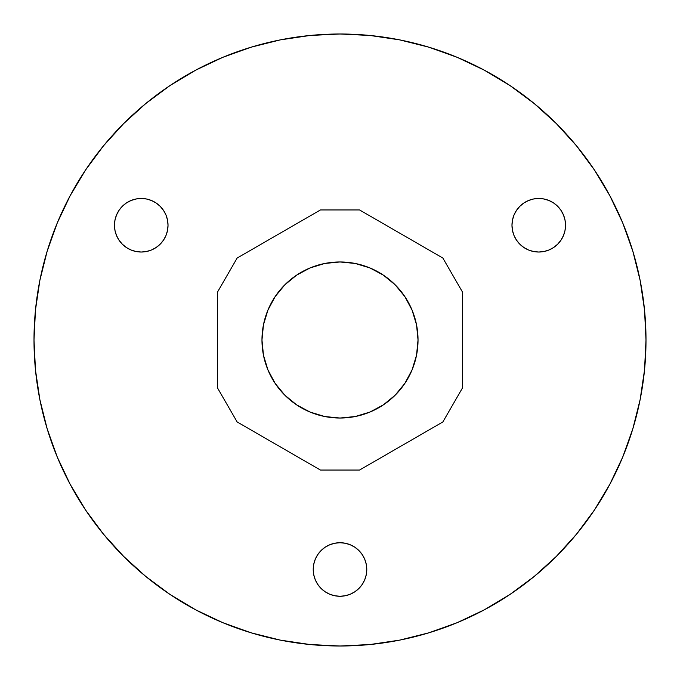 <?xml version="1.0" encoding="UTF-8"?>
<svg xmlns="http://www.w3.org/2000/svg" width="680" height="680" viewBox="0 0 680 680"><rect width="100%" height="100%" fill="white"/><g stroke="black" fill="none" stroke-linecap="round" stroke-linejoin="round"><path stroke-width="1.02" d="M141.244 252.025A26.775 26.775 0 0 1 114.469 225.25A26.775 26.775 0 0 1 141.244 198.475L146.472 198.994L151.495 200.515L156.119 202.988L160.182 206.32L163.506 210.375L165.988 215.007L167.51 220.023L168.019 225.25L167.51 230.477L165.988 235.493L163.506 240.125L160.182 244.179L156.119 247.511L151.495 249.985L146.472 251.506L141.244 252.025L136.025 251.506L131.002 249.985L126.369 247.511L122.315 244.179L118.983 240.125L116.509 235.493L114.988 230.477L114.469 225.25L114.988 220.023L116.509 215.007L118.983 210.375L122.315 206.32L126.369 202.988L131.002 200.515L136.025 198.994L141.244 198.475A26.775 26.775 0 0 1 168.019 225.25A26.775 26.775 0 0 1 141.244 252.025M538.755 252.025A26.775 26.775 0 0 1 511.981 225.25A26.775 26.775 0 0 1 538.755 198.475L543.975 198.994L548.998 200.515L553.63 202.988L557.685 206.32L561.017 210.375L563.49 215.007L565.012 220.023L565.531 225.25L565.012 230.477L563.49 235.493L561.017 240.125L557.685 244.179L553.63 247.511L548.998 249.985L543.975 251.506L538.755 252.025L533.528 251.506L528.505 249.985L523.88 247.511L519.817 244.179L516.494 240.125L514.012 235.493L512.49 230.477L511.981 225.25L512.49 220.023L514.012 215.007L516.494 210.375L519.817 206.32L523.88 202.988L528.505 200.515L533.528 198.994L538.755 198.475A26.775 26.775 0 0 1 565.531 225.25A26.775 26.775 0 0 1 538.755 252.025M340 596.275A26.775 26.775 0 0 1 313.225 569.5A26.775 26.775 0 0 1 340 542.725L345.227 543.244L350.243 544.765L354.875 547.238L358.929 550.571L362.262 554.625L364.735 559.258L366.256 564.273L366.775 569.5L366.256 574.727L364.735 579.742L362.262 584.375L358.929 588.429L354.875 591.762L350.243 594.235L345.227 595.756L340 596.275L334.773 595.756L329.757 594.235L325.125 591.762L321.07 588.429L317.738 584.375L315.265 579.742L313.743 574.727L313.225 569.5L313.743 564.273L315.265 559.258L317.738 554.625L321.07 550.571L325.125 547.238L329.757 544.765L334.773 543.244L340 542.725A26.775 26.775 0 0 1 366.775 569.5A26.775 26.775 0 0 1 340 596.275M340 418.03A78.03 78.03 0 0 1 261.97 340A78.03 78.03 0 0 1 340 261.97L355.224 263.466L369.861 267.911L383.35 275.12L395.173 284.826L404.88 296.65L412.089 310.139L416.534 324.776L418.03 340L416.534 355.224L412.089 369.861L404.88 383.35L395.173 395.173L383.35 404.88L369.861 412.089L355.224 416.534L340 418.03L324.776 416.534L310.139 412.089L296.65 404.88L284.826 395.173L275.12 383.35L267.911 369.861L263.466 355.224L261.97 340L263.466 324.776L267.911 310.139L275.12 296.65L284.826 284.826L296.65 275.12L310.139 267.911L324.776 263.466L340 261.97A78.03 78.03 0 0 1 418.03 340A78.03 78.03 0 0 1 340 418.03M340 34A306 306 0 0 1 646 340A306 306 0 0 1 340 646L369.997 644.529L399.695 640.118L428.825 632.825L457.104 622.71L484.245 609.866L510.008 594.431L534.123 576.538L556.376 556.376L576.538 534.123L594.431 510.008L609.866 484.245L622.71 457.104L632.825 428.825L640.118 399.695L644.529 369.997L646 340L644.529 310.003L640.118 280.304L632.825 251.175L622.71 222.895L609.866 195.755L594.431 169.992L576.538 145.877L556.376 123.624L534.123 103.462L510.008 85.57L484.245 70.133L457.104 57.29L428.825 47.175L399.695 39.882L369.997 35.47L340 34L310.003 35.47L280.304 39.882L251.175 47.175L222.895 57.29L195.755 70.133L169.992 85.57L145.877 103.462L123.624 123.624L103.462 145.877L85.57 169.992L70.133 195.755L57.29 222.895L47.175 251.175L39.882 280.304L35.47 310.003L34 340L35.47 369.997L39.882 399.695L47.175 428.825L57.29 457.104L70.133 484.245L85.57 510.008L103.462 534.123L123.624 556.376L145.877 576.538L169.992 594.431L195.755 609.866L222.895 622.71L251.175 632.825L280.304 640.118L310.003 644.529L340 646A306 306 0 0 1 34 340A306 306 0 0 1 340 34M428.825 632.825L457.104 622.71M594.431 510.008L609.866 484.245M632.825 251.175L622.71 222.895M510.008 85.57L484.245 70.133M251.175 47.175L222.895 57.29M85.57 169.992L70.133 195.755M47.175 428.825L57.29 457.104M169.992 594.431L195.755 609.866M442.85 258.043L359.55 209.95L320.45 209.95L237.15 258.043L217.6 291.907L217.6 388.093L237.15 421.957L320.45 470.05L359.55 470.05L442.85 421.957L462.4 388.093L462.4 291.907L442.85 258.043L359.55 209.95L320.45 209.95L237.15 258.043L217.6 291.907L217.6 388.093L237.15 421.957L320.45 470.05L359.55 470.05L442.85 421.957L462.4 388.093L462.4 291.907L442.85 258.043"/></g></svg>
